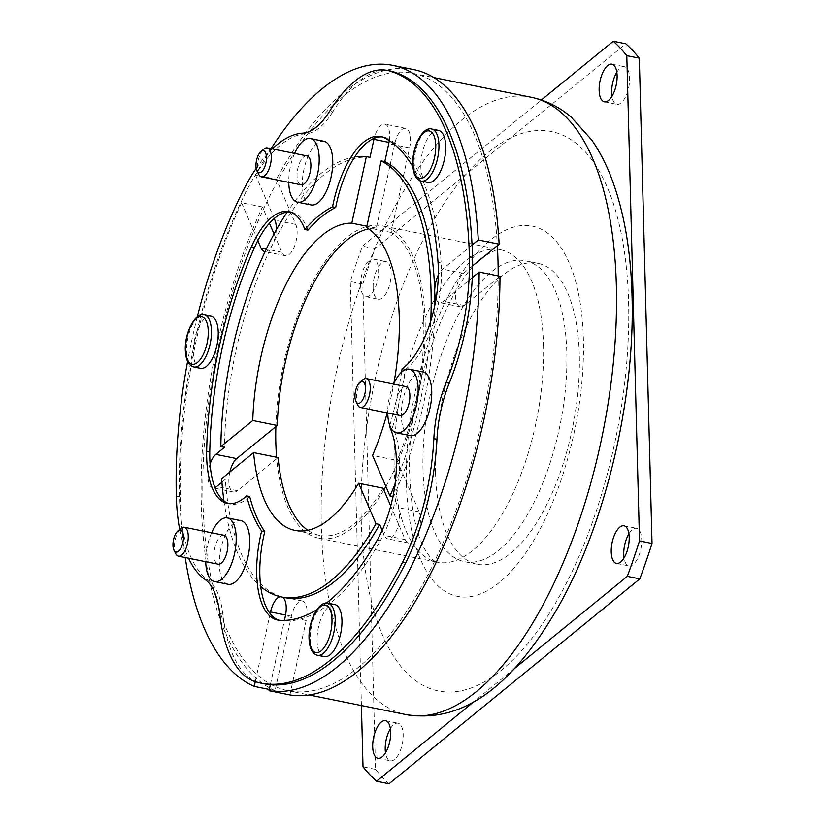 <?xml version="1.0" encoding="UTF-8"?>
<svg xmlns="http://www.w3.org/2000/svg" width="825" height="825" viewBox="0 0 825 825"><rect width="100%" height="100%" fill="white"/><g stroke="black" fill="none" stroke-linecap="round" stroke-linejoin="round"><path stroke-width="0.62" stroke-dasharray="4.12 3.09" d="M211.056 316.253A26.565 11.519 -78.6 0 0 193.349 352.45A26.565 11.519 -78.6 0 0 200.527 368.332M438.539 130.391A26.565 11.519 -78.6 0 0 420.832 166.598A26.565 11.519 -78.6 0 0 428.01 182.469M357.751 405.085A14.757 6.404 101.4 0 1 356.421 398.661A14.757 6.404 101.4 0 1 362.887 379.727M175.766 553.771A14.757 6.404 101.4 0 1 174.436 547.346A14.757 6.404 101.4 0 1 180.902 528.413M405.89 386.564A14.757 6.404 -78.6 0 0 396.052 406.673A14.757 6.404 -78.6 0 0 400.032 415.491M223.905 535.25A14.757 6.404 -78.6 0 0 214.067 555.359A14.757 6.404 -78.6 0 0 218.047 564.176M422.957 371.941A32.464 14.077 -78.6 0 0 401.311 416.192A32.464 14.077 -78.6 0 0 410.087 435.59M240.962 520.637A32.464 14.077 -78.6 0 0 219.326 564.877A32.464 14.077 -78.6 0 0 228.092 584.275M334.785 604.581A26.565 11.519 -78.6 0 0 317.078 640.778A26.565 11.519 -78.6 0 0 324.256 656.648M258.772 174.426A14.757 6.404 101.4 0 1 257.441 168.001A14.757 6.404 101.4 0 1 263.907 149.067M306.91 155.904A14.757 6.404 -78.6 0 0 297.072 176.014A14.757 6.404 -78.6 0 0 301.053 184.831M323.978 141.292A32.464 14.077 -78.6 0 0 302.332 185.532A32.464 14.077 -78.6 0 0 311.108 204.93M249.697 496.516A76.746 33.278 101.4 0 1 230.546 504.034A76.746 33.278 101.4 0 1 228.999 503.632M279.025 620.214A76.746 33.278 -78.6 0 0 280.572 620.617A76.746 33.278 -78.6 0 0 282.243 620.854A247.933 107.518 -78.6 0 0 380.407 540.664L377.272 540.024M435.992 298.99A17.707 7.683 -78.6 0 0 439.498 302.548A17.707 7.683 -78.6 0 0 443.427 301.249L472.302 277.654M472.622 265.856L463.444 273.353A17.707 7.683 -78.6 0 0 455.565 296.185A17.707 7.683 -78.6 0 0 460.35 306.766A17.707 7.683 -78.6 0 0 464.279 305.467L498.197 277.757A314.933 136.568 101.4 0 1 290.709 691.185A314.933 136.568 101.4 0 1 288.08 690.721A314.933 136.568 101.4 0 1 275.921 686.874A314.933 136.568 101.4 0 1 202.981 502.549A314.933 136.568 101.4 0 1 263.423 209.261A314.933 136.568 101.4 0 1 277.365 181.469A314.933 136.568 101.4 0 1 412.912 73.343A314.933 136.568 101.4 0 1 497.351 245.654M210.097 463.939A17.707 7.683 -78.6 0 0 207.983 477.211A17.707 7.683 -78.6 0 0 212.767 487.792A17.707 7.683 -78.6 0 0 214.933 487.554M229.845 472.034A17.707 7.683 -78.6 0 0 228.834 481.429A17.707 7.683 -78.6 0 0 233.619 492.009A17.707 7.683 -78.6 0 0 237.548 490.71L276.726 458.7A159.39 69.114 101.4 0 1 276.602 457.256M390.73 505.952L405.178 539.612A17.707 7.683 -78.6 0 0 408.643 543.077A17.707 7.683 -78.6 0 0 418.419 531.981A17.707 7.683 -78.6 0 0 419.121 511.82L397.062 460.412L372.56 455.452M397.062 460.412A156.43 67.836 -78.6 0 0 423.772 322.162A156.43 67.836 -78.6 0 0 391.091 232.433L391.731 229.536A159.39 69.114 101.4 0 1 425.153 321.038A159.39 69.114 101.4 0 1 397.825 462.175A159.39 69.114 101.4 0 1 385.873 486.482M387.203 412.902A156.43 67.836 -78.6 0 0 393.814 383.584M373.137 287.739A19.181 8.322 101.4 0 1 385.925 261.597A19.181 8.322 101.4 0 1 391.102 273.065A19.181 8.322 101.4 0 1 378.314 299.207A19.181 8.322 101.4 0 1 373.137 287.739M360.618 285.213A19.181 8.322 101.4 0 1 373.405 259.071A19.181 8.322 101.4 0 1 378.593 270.528A19.181 8.322 101.4 0 1 365.805 296.68A19.181 8.322 101.4 0 1 360.618 285.213M616.832 72.198A19.181 8.322 101.4 0 1 624.453 66.712A19.181 8.322 101.4 0 1 629.63 78.179A19.181 8.322 101.4 0 1 616.842 104.321A19.181 8.322 101.4 0 1 611.954 96.319M628.918 533.806A19.181 8.322 101.4 0 1 636.539 528.32A19.181 8.322 101.4 0 1 641.716 539.787A19.181 8.322 101.4 0 1 628.928 565.929A19.181 8.322 101.4 0 1 624.04 557.927M390.39 728.681A19.181 8.322 101.4 0 1 398.011 723.205A19.181 8.322 101.4 0 1 403.188 734.673A19.181 8.322 101.4 0 1 390.4 760.815A19.181 8.322 101.4 0 1 385.512 752.802M423.019 469.972A153.481 66.557 101.4 0 1 525.329 260.793A153.481 66.557 101.4 0 1 566.806 352.502A153.481 66.557 101.4 0 1 464.496 561.67A153.481 66.557 101.4 0 1 423.019 469.972M435.538 472.498A153.481 66.557 101.4 0 1 537.848 263.33A153.481 66.557 101.4 0 1 579.315 355.028A153.481 66.557 101.4 0 1 477.005 564.207A153.481 66.557 101.4 0 1 435.538 472.498M406.436 483.522A188.904 81.922 -78.6 0 0 499.393 582.46A188.904 81.922 -78.6 0 0 583.388 338.941A188.904 81.922 -78.6 0 0 490.432 240.003A188.904 81.922 -78.6 0 0 406.436 483.522M628.598 302.012A285.419 123.771 101.4 0 1 501.693 669.952A285.419 123.771 101.4 0 1 361.226 520.462A285.419 123.771 101.4 0 1 488.142 152.522A285.419 123.771 101.4 0 1 628.598 302.012M275.88 426.597A159.39 69.114 101.4 0 1 376.942 225.225A159.39 69.114 101.4 0 1 382.088 225.813A159.39 69.114 101.4 0 1 391.731 229.536L409.592 147.881A17.707 7.683 -78.6 0 0 405.714 128.37A17.707 7.683 -78.6 0 0 394.804 143.571L376.303 228.123A156.43 67.836 -78.6 0 0 368.713 228.855M498.197 275.921A314.933 136.568 101.4 0 1 498.197 277.757L499.991 276.282M289.895 694.939L306.178 620.493A17.707 7.683 -78.6 0 0 302.301 600.982A17.707 7.683 -78.6 0 0 291.39 616.182L275.107 690.628L269.311 689.452M275.107 690.628A318.77 138.239 -78.6 0 1 262.443 206.972L269.414 223.235M274.034 233.991L281.861 252.244A17.707 7.683 -78.6 0 0 285.326 255.709A17.707 7.683 -78.6 0 0 295.103 244.612A17.707 7.683 -78.6 0 0 295.814 224.452L276.385 179.19L255.533 174.972A318.77 138.239 -78.6 0 1 271.054 148.655M383.873 489.968A159.39 69.114 101.4 0 1 318.904 538.251A159.39 69.114 101.4 0 1 276.726 458.7L278.118 457.566M361.412 705.55L350.305 281.542A398.465 172.796 101.4 0 1 362.526 246.128L541.386 100M514.274 668.683L473.777 701.766M389.049 783.75A398.465 172.796 101.4 0 1 375.53 769.364L362.825 284.078A398.465 172.796 101.4 0 1 375.035 248.655L625.804 43.777M375.53 769.364L363.021 766.827M362.825 284.078L350.305 281.542M375.035 248.655L362.526 246.128M307.766 530.258A156.43 67.836 -78.6 0 0 319.492 535.363A156.43 67.836 -78.6 0 0 383.12 488.204M419.977 180.716A247.933 107.518 -78.6 0 0 412.943 166.877M389.771 425.483A177.097 76.797 -78.6 0 0 401.6 372.106M316.903 609.665A247.933 107.518 -78.6 0 0 326.38 603.075M256.193 168.352A147.582 63.999 101.4 0 1 272.332 148.912M197.278 316.893A312.871 135.682 -78.6 0 0 187.584 361.422M179.685 529.433A147.582 63.999 -78.6 0 0 188.554 558.216M393.597 384.079A32.464 14.077 -78.6 0 0 387.74 413.005M211.612 532.764A32.464 14.077 -78.6 0 0 205.755 561.691M294.618 153.419A32.464 14.077 -78.6 0 0 288.76 182.346M382.284 136.94A76.746 33.278 101.4 0 1 383.862 137.167A76.746 33.278 101.4 0 1 387.781 138.559L384.646 137.93M354.729 156.936A224.318 97.278 -78.6 0 0 287.172 212.138M223.977 500.93A224.318 97.278 -78.6 0 0 260.721 586.554M395.041 484.048A224.318 97.278 -78.6 0 0 399.269 473.364A76.746 33.278 101.4 0 1 380.407 540.664M389.441 426.597L392.566 427.226A76.746 33.278 101.4 0 1 399.269 473.364A224.318 97.278 -78.6 0 0 430.083 332.537A76.746 33.278 -78.6 0 0 441.169 262.969A247.933 107.518 -78.6 0 0 387.781 138.559M390.555 71.043A147.582 63.999 -78.6 0 0 332.774 111.818L329.649 111.189M332.774 111.818A78.55 34.062 -78.6 0 1 305.889 133.794A147.582 63.999 101.4 0 0 246.283 191.338A312.871 135.682 -78.6 0 0 179.448 496.805A147.582 63.999 -78.6 0 0 208.22 580.14A78.55 34.062 -78.6 0 1 222.843 614.223A147.582 63.999 101.4 0 0 259.153 682.543A312.871 135.682 -78.6 0 0 263.979 683.739M392.566 427.226A177.097 76.797 -78.6 0 0 405.209 369.466L402.084 368.837M307.993 230.123A76.746 33.278 -78.6 0 0 291.875 212.324A76.746 33.278 -78.6 0 0 290.297 212.097M405.209 369.466A76.746 33.278 -78.6 0 0 430.083 332.537A224.318 97.278 -78.6 0 0 430.753 320.997M270.363 684.667L284.429 620.369M382.171 530.372L384.326 535.394A17.707 7.683 -78.6 0 0 387.791 538.859A17.707 7.683 -78.6 0 0 397.557 527.763A17.707 7.683 -78.6 0 0 398.269 507.602L393.577 496.671A224.318 97.278 -78.6 0 0 434.837 305.085M282.428 597.125A17.707 7.683 -78.6 0 0 281.717 596.826A224.318 97.278 -78.6 0 0 285.182 597.682M376.303 228.123L366.867 226.215M370.023 157.328A224.318 97.278 -78.6 0 0 272.498 244.643A224.318 97.278 -78.6 0 0 224.483 447.336M262.443 206.972L241.581 202.764A318.77 138.239 -78.6 0 0 185.213 557.535M221.935 482.213L225.318 479.449A224.318 97.278 -78.6 0 0 281.717 596.826A17.707 7.683 -78.6 0 0 281.438 596.764A17.707 7.683 -78.6 0 0 280.438 596.712M265.124 251.553A17.707 7.683 -78.6 0 0 272.498 244.643A17.707 7.683 -78.6 0 0 276.241 230M241.581 202.764L257.823 240.601M270.177 613.625L255.286 681.687M391.091 232.433L366.589 227.483M393.577 496.671L392.937 496.547M413.676 69.589A318.77 138.239 -78.6 0 0 276.385 179.19M389.287 140.642A17.707 7.683 -78.6 0 0 384.852 124.152A17.707 7.683 -78.6 0 0 374.199 138.301M472.065 245.056L442.582 269.146A17.707 7.683 -78.6 0 0 438.343 274.983M274.22 218.512L255.533 174.972M225.318 479.449L221.667 478.706M193.751 366.96A26.565 11.519 101.4 0 1 186.574 351.089A26.565 11.519 101.4 0 1 204.28 314.882M421.235 181.098A26.565 11.519 101.4 0 1 414.057 165.227A26.565 11.519 101.4 0 1 431.764 129.02M317.47 655.277A26.565 11.519 101.4 0 1 310.293 639.406A26.565 11.519 101.4 0 1 328.01 603.209M282.243 620.854L279.118 620.225M464.279 305.467L443.427 301.249M237.548 490.71L216.697 486.492M543.5 344.974A159.39 69.114 101.4 0 1 437.26 562.186A159.39 69.114 101.4 0 1 394.195 466.96A159.39 69.114 101.4 0 1 500.435 249.738A159.39 69.114 101.4 0 1 543.5 344.974M531.259 97.278A314.933 136.568 -78.6 0 0 321.338 526.484A314.933 136.568 -78.6 0 0 406.426 714.646M179.448 496.805L176.313 496.176M246.283 191.338L243.158 190.709M259.153 682.543L256.018 681.914M463.444 273.353L442.582 269.146M419.121 511.82L398.269 507.602M405.178 539.612L384.326 535.394M281.861 252.244L266.289 249.098M295.814 224.452L274.952 220.234M394.804 143.571L388.998 142.395M409.592 147.881L388.74 143.663M306.178 620.493L285.326 616.275M291.39 616.182L285.584 615.007M222.843 614.223L219.718 613.594M208.22 580.14L205.095 579.501M441.169 262.969L438.034 262.34M305.889 133.794L302.754 133.155M230.546 504.034L227.422 503.405M280.572 620.617L277.448 619.988M460.35 306.766L439.498 302.548M233.619 492.009L212.767 487.792M373.405 259.071L385.925 261.597M611.933 64.185L624.453 66.712M624.02 525.793L636.539 528.32M385.492 720.679L398.011 723.205M537.848 263.33L525.329 260.793M318.904 538.251L437.26 562.186L434.156 560.763C432.083 559.577 429.392 556.462 426.113 551.43C416.821 536.735 411.407 512.088 409.87 477.479C404.219 391.782 452.492 272.848 485.987 255.327C494.423 250.233 499.238 248.377 500.435 249.738L382.088 225.813M288.08 690.721L309.035 694.959M412.912 73.343L433.878 77.581M477.005 564.207L464.496 561.67M377.891 758.288L390.4 760.815M616.419 563.403L628.928 565.929M604.333 101.795L616.842 104.321M365.805 296.68L378.314 299.207M294.989 530.403L319.492 535.363M408.643 543.077L387.791 538.859M285.326 255.709L264.474 251.491M405.714 128.37L384.852 124.152M302.301 600.982L281.438 596.764M291.875 212.324L288.75 211.685M383.862 137.167L380.738 136.537"/><path stroke-width="1.24" d="M193.751 366.96L200.527 368.332A26.565 11.519 -78.6 0 0 218.233 332.124A26.565 11.519 -78.6 0 0 211.056 316.253L204.28 314.882A26.565 11.519 101.4 0 1 211.458 330.753A26.565 11.519 101.4 0 1 193.751 366.96C188.574 365.547 185.759 359.978 185.316 350.243C184.501 333.032 195.143 312.036 204.28 314.882M421.235 181.098L428.01 182.469A26.565 11.519 -78.6 0 0 445.717 146.262A26.565 11.519 -78.6 0 0 438.539 130.391L431.764 129.02A26.565 11.519 101.4 0 1 438.941 144.891A26.565 11.519 101.4 0 1 421.235 181.098C416.058 179.685 413.243 174.116 412.799 164.381C411.974 147.17 422.627 126.184 431.764 129.02M354.956 396.67A11.22 4.867 -78.6 0 0 355.967 401.558A11.22 4.867 -78.6 0 0 361.969 400.888A11.22 4.867 -78.6 0 0 365.465 388.09A11.22 4.867 -78.6 0 0 359.865 382.284A11.22 4.867 -78.6 0 0 354.956 396.67M359.865 382.284L362.887 379.727A14.757 6.404 101.4 0 1 366.259 378.551A14.757 6.404 101.4 0 1 370.25 387.368A14.757 6.404 101.4 0 1 360.412 407.478A14.757 6.404 101.4 0 1 357.751 405.085L355.967 401.558M172.972 545.366A11.22 4.867 -78.6 0 0 173.982 550.244A11.22 4.867 -78.6 0 0 179.984 549.574A11.22 4.867 -78.6 0 0 183.48 536.776A11.22 4.867 -78.6 0 0 177.88 530.97A11.22 4.867 -78.6 0 0 172.972 545.366M177.88 530.97L180.902 528.413A14.757 6.404 101.4 0 1 184.274 527.237A14.757 6.404 101.4 0 1 188.265 536.054A14.757 6.404 101.4 0 1 178.427 556.163A14.757 6.404 101.4 0 1 175.766 553.771L173.982 550.244M360.412 407.478L400.032 415.491A14.757 6.404 -78.6 0 0 409.87 395.381A14.757 6.404 -78.6 0 0 405.89 386.564L366.259 378.551M178.427 556.163L218.047 564.176A14.757 6.404 -78.6 0 0 227.886 544.067A14.757 6.404 -78.6 0 0 223.905 535.25L184.274 527.237M387.74 413.005A32.464 14.077 -78.6 0 0 387.75 413.449A32.464 14.077 -78.6 0 0 396.526 432.847A32.464 14.077 -78.6 0 0 418.172 388.606A32.464 14.077 -78.6 0 0 409.396 369.208A32.464 14.077 -78.6 0 0 393.597 384.079M396.526 432.847L410.087 435.59A32.464 14.077 -78.6 0 0 431.722 391.349A32.464 14.077 -78.6 0 0 422.957 371.941L409.396 369.208M205.755 561.691A32.464 14.077 -78.6 0 0 205.765 562.134A32.464 14.077 -78.6 0 0 214.541 581.542A32.464 14.077 -78.6 0 0 236.187 537.292A32.464 14.077 -78.6 0 0 227.411 517.894A32.464 14.077 -78.6 0 0 211.612 532.764M214.541 581.542L228.092 584.275A32.464 14.077 -78.6 0 0 249.738 540.035A32.464 14.077 -78.6 0 0 240.962 520.637L227.411 517.894M317.47 655.277L324.256 656.648A26.565 11.519 -78.6 0 0 341.963 620.452A26.565 11.519 -78.6 0 0 334.785 604.581L328.01 603.209A26.565 11.519 101.4 0 1 335.187 619.08A26.565 11.519 101.4 0 1 317.47 655.277C312.293 653.874 309.488 648.306 309.045 638.571C308.22 621.359 318.873 600.363 328.01 603.209M255.977 166.021A11.22 4.867 -78.6 0 0 256.988 170.899A11.22 4.867 -78.6 0 0 262.989 170.228A11.22 4.867 -78.6 0 0 266.485 157.431A11.22 4.867 -78.6 0 0 260.886 151.625A11.22 4.867 -78.6 0 0 255.977 166.021M260.886 151.625L263.907 149.067A14.757 6.404 101.4 0 1 267.279 147.892A14.757 6.404 101.4 0 1 271.27 156.709A14.757 6.404 101.4 0 1 261.432 176.818A14.757 6.404 101.4 0 1 258.772 174.426L256.988 170.899M261.432 176.818L301.053 184.831A14.757 6.404 -78.6 0 0 310.891 164.722A14.757 6.404 -78.6 0 0 306.91 155.904L267.279 147.892M288.76 182.346A32.464 14.077 -78.6 0 0 288.771 182.789A32.464 14.077 -78.6 0 0 297.547 202.187A32.464 14.077 -78.6 0 0 319.192 157.946A32.464 14.077 -78.6 0 0 310.417 138.548A32.464 14.077 -78.6 0 0 294.618 153.419M297.547 202.187L311.108 204.93A32.464 14.077 -78.6 0 0 332.743 160.689A32.464 14.077 -78.6 0 0 323.978 141.292L310.417 138.548M228.999 503.632A76.746 33.278 101.4 0 1 223.977 500.93A76.746 33.278 101.4 0 1 209.808 458.184A76.746 33.278 101.4 0 1 209.787 452.007L206.662 451.378A76.746 33.278 101.4 0 0 206.683 457.555A76.746 33.278 101.4 0 0 227.422 503.405A76.746 33.278 101.4 0 0 246.572 495.887A177.097 76.797 -78.6 0 0 261.638 531.011A76.746 33.278 -78.6 0 0 256.709 574.138A76.746 33.278 -78.6 0 0 277.448 619.988A76.746 33.278 -78.6 0 0 279.118 620.225A247.933 107.518 -78.6 0 0 316.903 609.665M261.638 531.011L264.773 531.64A177.097 76.797 -78.6 0 1 249.697 496.516L246.572 495.887M264.773 531.64A76.746 33.278 -78.6 0 0 259.844 574.767A76.746 33.278 -78.6 0 0 260.721 586.554A76.746 33.278 -78.6 0 0 279.025 620.214M434.837 305.085A224.318 97.278 -78.6 0 0 434.713 291.968A17.707 7.683 -78.6 0 0 435.992 298.99M214.933 487.554A17.707 7.683 -78.6 0 0 216.697 486.492L221.935 482.213M392.937 496.547L389.936 495.938L372.56 455.452A156.43 67.836 -78.6 0 0 387.203 412.902M393.814 383.584A156.43 67.836 -78.6 0 0 399.259 317.213A156.43 67.836 -78.6 0 0 366.589 227.483L381.16 160.906L384.811 161.638L388.74 143.663A17.707 7.683 -78.6 0 0 389.287 140.642M611.954 96.319A19.181 8.322 101.4 0 1 611.655 92.864A19.181 8.322 101.4 0 1 616.832 72.198M599.146 90.327A19.181 8.322 101.4 0 1 611.933 64.185A19.181 8.322 101.4 0 1 617.121 75.653A19.181 8.322 101.4 0 1 604.333 101.795A19.181 8.322 101.4 0 1 599.146 90.327M624.04 557.927A19.181 8.322 101.4 0 1 623.752 554.472A19.181 8.322 101.4 0 1 628.918 533.806M611.232 551.935A19.181 8.322 101.4 0 1 624.02 525.793A19.181 8.322 101.4 0 1 629.207 537.261A19.181 8.322 101.4 0 1 616.419 563.403A19.181 8.322 101.4 0 1 611.232 551.935M385.512 752.802A19.181 8.322 101.4 0 1 385.223 749.347A19.181 8.322 101.4 0 1 390.39 728.681M372.704 746.821A19.181 8.322 101.4 0 1 385.492 720.679A19.181 8.322 101.4 0 1 390.679 732.136A19.181 8.322 101.4 0 1 377.891 758.288A19.181 8.322 101.4 0 1 372.704 746.821M276.602 457.256A159.39 69.114 101.4 0 1 275.839 443.025A159.39 69.114 101.4 0 1 275.88 426.597L236.713 458.597A17.707 7.683 -78.6 0 0 229.845 472.034M499.156 244.179L478.294 239.962A318.77 138.239 -78.6 0 0 392.824 65.371L413.676 69.589A318.77 138.239 -78.6 0 1 499.156 244.179L497.351 245.654A314.933 136.568 101.4 0 1 498.011 261.515A314.933 136.568 101.4 0 1 498.197 275.921M269.414 223.235L274.034 233.991M497.351 245.654L472.622 265.856M385.873 486.482A159.39 69.114 101.4 0 1 383.873 489.968L390.73 505.952M541.386 100L613.284 41.25A398.465 172.796 101.4 0 1 626.804 55.636L639.519 540.922A398.465 172.796 101.4 0 1 627.299 576.345L514.274 668.683M473.777 701.766L376.54 781.223A398.465 172.796 101.4 0 1 363.021 766.827L361.412 705.55M613.284 41.25L625.804 43.777A398.465 172.796 101.4 0 1 639.323 58.173L652.028 543.458A398.465 172.796 101.4 0 1 639.808 578.872L389.049 783.75L376.54 781.223M639.323 58.173L626.804 55.636M652.028 543.458L639.519 540.922M639.808 578.872L627.299 576.345M223.977 500.93A224.318 97.278 -78.6 0 1 221.667 478.706L253.605 452.605A156.43 67.836 -78.6 0 0 294.989 530.403A156.43 67.836 -78.6 0 0 358.617 483.244L383.12 488.204L383.873 489.968M253.605 452.605L278.118 457.566A156.43 67.836 -78.6 0 0 307.766 530.258M368.713 228.855A156.43 67.836 -78.6 0 0 277.272 425.463L275.88 426.597M269.032 690.721L289.895 694.939A318.77 138.239 -78.6 0 0 499.991 276.282L479.139 272.064A318.77 138.239 -78.6 0 1 269.032 690.721L270.363 684.667M304.858 229.494L307.993 230.123A177.097 76.797 -78.6 0 1 335.703 207.487L332.568 206.848A177.097 76.797 -78.6 0 0 304.858 229.494A76.746 33.278 -78.6 0 0 288.75 211.685A76.746 33.278 -78.6 0 0 251.429 246.768A247.933 107.518 -78.6 0 0 206.662 451.378M332.568 206.848A76.746 33.278 101.4 0 1 380.738 136.537A76.746 33.278 101.4 0 1 384.646 137.93A247.933 107.518 -78.6 0 1 412.943 166.877M401.6 372.106A177.097 76.797 -78.6 0 0 402.084 368.837A76.746 33.278 -78.6 0 0 438.034 262.34A247.933 107.518 -78.6 0 0 419.977 180.716M326.38 603.075A247.933 107.518 -78.6 0 0 377.272 540.024A76.746 33.278 101.4 0 0 389.441 426.597A177.097 76.797 -78.6 0 0 389.771 425.483M387.42 70.414L390.555 71.043A147.582 63.999 -78.6 0 1 392.834 71.61A312.871 135.682 -78.6 0 1 472.539 257.348L469.404 256.719A312.871 135.682 -78.6 0 0 389.699 70.981A147.582 63.999 -78.6 0 0 387.42 70.414A147.582 63.999 -78.6 0 0 329.649 111.189A78.55 34.062 -78.6 0 1 302.754 133.155A147.582 63.999 101.4 0 0 272.332 148.912M197.278 316.893A312.871 135.682 -78.6 0 1 243.158 190.709A147.582 63.999 101.4 0 1 256.193 168.352M187.584 361.422A312.871 135.682 -78.6 0 0 176.313 496.176A147.582 63.999 -78.6 0 0 179.685 529.433M188.554 558.216A147.582 63.999 -78.6 0 0 205.095 579.501A78.55 34.062 -78.6 0 1 219.718 613.594A147.582 63.999 101.4 0 0 256.018 681.914A312.871 135.682 -78.6 0 0 260.855 683.1A312.871 135.682 -78.6 0 0 402.569 562.186A147.582 63.999 -78.6 0 0 433.847 438.642A78.55 34.062 -78.6 0 1 446.108 382.583A147.582 63.999 101.4 0 0 469.404 256.719M374.199 138.301A17.707 7.683 -78.6 0 0 373.952 139.353L370.023 157.328L366.372 156.585A224.318 97.278 -78.6 0 0 354.729 156.936A76.746 33.278 101.4 0 1 382.284 136.94M290.297 212.097A76.746 33.278 -78.6 0 0 287.172 212.138A76.746 33.278 -78.6 0 0 254.564 247.407A247.933 107.518 -78.6 0 0 209.787 452.007M472.539 257.348A147.582 63.999 101.4 0 1 449.243 383.213A78.55 34.062 -78.6 0 0 436.972 439.271L433.847 438.642M260.855 683.1L263.979 683.739A312.871 135.682 -78.6 0 0 405.694 562.815A147.582 63.999 -78.6 0 0 436.972 439.271M287.172 212.138A224.318 97.278 -78.6 0 0 220.832 446.603L224.483 447.336L215.851 454.379A17.707 7.683 -78.6 0 0 210.097 463.939M366.372 156.585L351.801 223.162A156.43 67.836 -78.6 0 0 252.77 420.502L220.832 446.603M335.703 207.487A76.746 33.278 101.4 0 1 354.729 156.936M430.753 320.997A224.318 97.278 -78.6 0 0 381.16 160.906M389.936 495.938A224.318 97.278 -78.6 0 0 395.041 484.048M260.721 586.554A224.318 97.278 -78.6 0 0 281.531 596.949A224.318 97.278 -78.6 0 0 375.983 523.731L379.634 524.463L382.171 530.372M358.617 483.244L375.983 523.731M284.429 620.369L285.326 616.275A17.707 7.683 -78.6 0 0 282.428 597.125M472.302 277.654L479.139 272.064M281.531 596.949L285.182 597.682A224.318 97.278 -78.6 0 0 379.634 524.463M277.272 425.463L252.77 420.502M366.867 226.215L351.801 223.162M269.311 689.452L254.244 686.41A318.77 138.239 -78.6 0 1 185.213 557.535M280.438 596.712A17.707 7.683 -78.6 0 0 270.538 611.964L270.177 613.625M257.823 240.601L261.009 248.026A17.707 7.683 -78.6 0 0 264.474 251.491A17.707 7.683 -78.6 0 0 265.124 251.553M255.286 681.687L254.244 686.41M438.343 274.983A17.707 7.683 -78.6 0 0 434.713 291.968A224.318 97.278 -78.6 0 0 384.811 161.638M392.824 65.371A318.77 138.239 -78.6 0 0 271.054 148.655M478.294 239.962L472.065 245.056M276.241 230A17.707 7.683 -78.6 0 0 274.952 220.234L274.22 218.512M185.594 349.759A24.203 10.498 -78.6 0 0 197.505 362.433A24.203 10.498 -78.6 0 0 208.271 331.238A24.203 10.498 -78.6 0 0 196.36 318.563A24.203 10.498 -78.6 0 0 185.594 349.759M413.077 163.897A24.203 10.498 -78.6 0 0 424.988 176.581A24.203 10.498 -78.6 0 0 435.744 145.375A24.203 10.498 -78.6 0 0 423.833 132.701A24.203 10.498 -78.6 0 0 413.077 163.897M309.323 638.086A24.203 10.498 -78.6 0 0 321.234 650.76A24.203 10.498 -78.6 0 0 331.99 619.554A24.203 10.498 -78.6 0 0 320.079 606.88A24.203 10.498 -78.6 0 0 309.323 638.086M531.259 97.278C546.222 100.444 559.618 107.116 571.447 117.305L591.917 140.26C599.146 150.738 605.354 162.535 610.541 175.653C623.679 209.375 630.847 249.48 632.043 295.969C635.188 398.661 605.818 523.06 558.319 606.788C518.007 676.933 468.672 724.484 406.426 714.646A314.933 136.568 -78.6 0 0 616.357 285.44A314.933 136.568 -78.6 0 0 531.259 97.278L433.878 77.581M392.834 71.61L389.699 70.981M405.694 562.815L402.569 562.186M236.713 458.597L215.851 454.379M266.289 249.098L261.009 248.026M388.998 142.395L373.952 139.353M285.584 615.007L270.538 611.964M449.243 383.213L446.108 382.583M254.564 247.407L251.429 246.768M309.035 694.959L406.426 714.646"/></g></svg>
